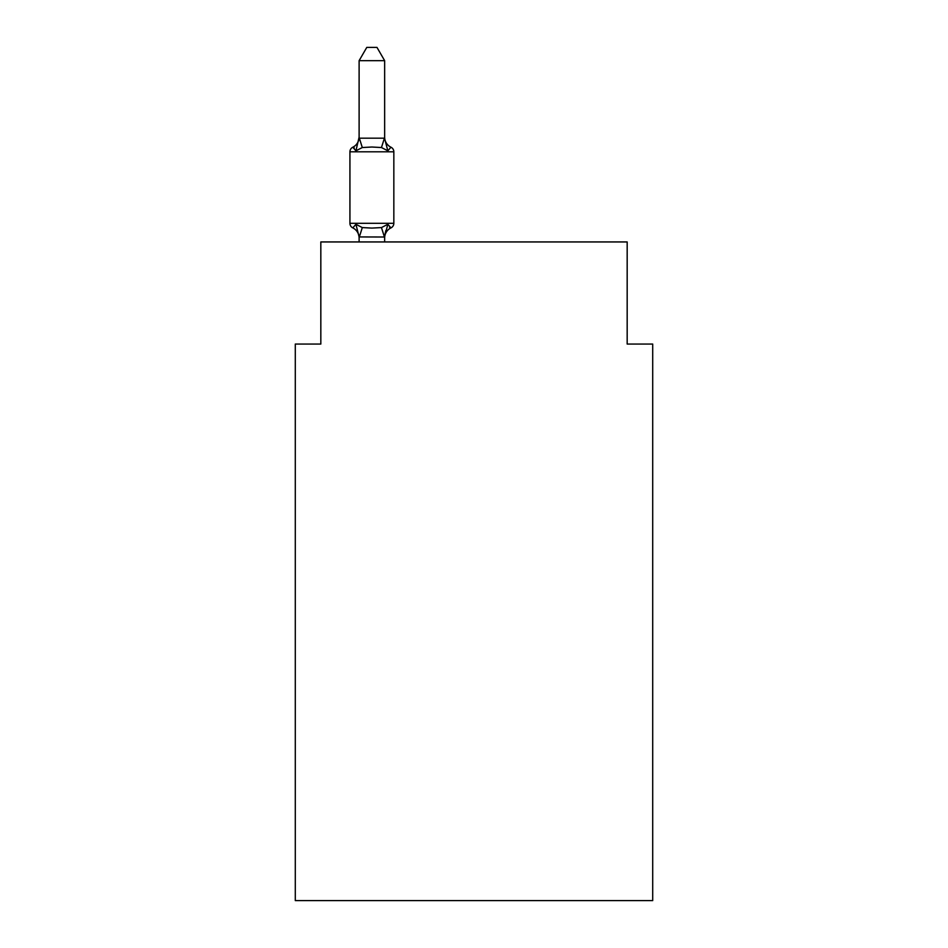 <?xml version="1.0" encoding="UTF-8"?>
<svg xmlns="http://www.w3.org/2000/svg" width="948" height="948" viewBox="0 0 948 948"><rect width="100%" height="100%" fill="white"/><g stroke="black" fill="none" stroke-linecap="round" stroke-linejoin="round"><path stroke-width="1.42" d="M652.71 900.6L652.71 344.053L627.173 344.053L627.173 241.941L320.827 241.941L320.827 344.053L295.29 344.053L295.29 900.6L652.71 900.6M359.114 237.995L359.114 237.995A11.234 11.234 0 0 0 352.798 227.887A5.107 5.107 0 0 1 349.931 223.301A5.107 5.107 0 0 0 352.798 227.887L355.927 224.297L352.798 227.887A5.107 5.107 0 0 1 349.931 223.301A5.107 5.107 0 0 0 352.798 227.887A5.107 5.107 0 0 1 349.931 223.301A5.107 5.107 0 0 0 352.798 227.887A5.107 5.107 0 0 1 349.931 223.301A5.107 5.107 0 0 0 352.798 227.887A5.107 5.107 0 0 1 349.931 223.301A5.107 5.107 0 0 0 352.798 227.887A5.107 5.107 0 0 1 349.931 223.301A5.107 5.107 0 0 0 352.798 227.887A5.107 5.107 0 0 1 349.931 223.301A5.107 5.107 0 0 0 352.798 227.887A5.107 5.107 0 0 1 349.931 223.301A5.107 5.107 0 0 0 352.798 227.887A5.107 5.107 0 0 1 349.931 223.301A5.107 5.107 0 0 0 352.798 227.887A5.107 5.107 0 0 1 349.931 223.301A5.107 5.107 0 0 0 352.798 227.887A5.107 5.107 0 0 1 349.931 223.301A5.107 5.107 0 0 0 352.798 227.887A5.107 5.107 0 0 1 349.931 223.301A5.107 5.107 0 0 0 352.798 227.887A5.107 5.107 0 0 1 349.931 223.301A5.107 5.107 0 0 0 352.798 227.887A5.107 5.107 0 0 1 349.931 223.301A5.107 5.107 0 0 0 352.798 227.887A5.107 5.107 0 0 1 349.931 223.301A5.107 5.107 0 0 0 352.798 227.887A5.107 5.107 0 0 1 349.931 223.301A5.107 5.107 0 0 0 352.798 227.887A5.107 5.107 0 0 1 349.931 223.301A5.107 5.107 0 0 0 352.798 227.887A5.107 5.107 0 0 1 349.931 223.301A5.107 5.107 0 0 0 352.798 227.887A5.107 5.107 0 0 1 349.931 223.301A5.107 5.107 0 0 0 352.798 227.887A5.107 5.107 0 0 1 349.931 223.301A5.107 5.107 0 0 0 352.798 227.887A5.107 5.107 0 0 1 349.931 223.301A5.107 5.107 0 0 0 352.798 227.887A5.107 5.107 0 0 1 349.931 223.301A5.107 5.107 0 0 0 352.798 227.887A5.107 5.107 0 0 1 349.931 223.301A5.107 5.107 0 0 0 352.798 227.887A5.107 5.107 0 0 1 349.931 223.301A5.107 5.107 0 0 0 352.798 227.887A5.107 5.107 0 0 1 349.931 223.301A5.107 5.107 0 0 0 352.798 227.887A5.107 5.107 0 0 1 349.931 223.301A5.107 5.107 0 0 0 352.798 227.887A5.107 5.107 0 0 1 349.931 223.301A5.107 5.107 0 0 0 352.798 227.887A5.107 5.107 0 0 1 349.931 223.301A5.107 5.107 0 0 0 352.798 227.887A5.107 5.107 0 0 1 349.931 223.301A5.107 5.107 0 0 0 352.798 227.887A5.107 5.107 0 0 1 349.931 223.301A5.107 5.107 0 0 0 352.798 227.887A5.107 5.107 0 0 1 349.931 223.301A5.107 5.107 0 0 0 352.798 227.887A5.107 5.107 0 0 1 349.931 223.301A5.107 5.107 0 0 0 352.798 227.887A5.107 5.107 0 0 1 349.931 223.301A5.107 5.107 0 0 0 352.798 227.887L355.927 224.297L352.798 227.887L355.927 224.297L352.798 227.887L355.927 224.297L352.798 227.887L355.927 224.297L352.798 227.887L355.927 224.297L352.798 227.887L355.927 224.297L352.798 227.887L355.927 224.297L352.798 227.887L355.927 224.297L352.798 227.887L355.927 224.297L352.798 227.887L355.927 224.297L352.798 227.887L355.927 224.297L352.798 227.887L355.927 224.297L352.798 227.887L355.927 224.297L352.798 227.887L355.927 224.297L352.798 227.887L355.927 224.297L352.798 227.887L355.927 224.297L352.798 227.887L355.927 224.297L362.302 227.579L371.877 228.089L381.463 227.579L387.839 224.297L390.967 227.887L389.51 227.188M384.651 60.672L359.114 60.672L366.781 47.4L376.984 47.4L384.651 60.672L384.651 138.633L387.839 150.815L390.967 147.224A5.107 5.107 0 0 1 393.835 151.81A5.107 5.107 0 0 0 390.967 147.224L387.839 150.815L390.967 147.224A5.107 5.107 0 0 1 393.835 151.81A5.107 5.107 0 0 0 390.967 147.224L387.839 150.815L390.967 147.224A5.107 5.107 0 0 1 393.835 151.81A5.107 5.107 0 0 0 390.967 147.224L387.839 150.815L390.967 147.224A5.107 5.107 0 0 1 393.835 151.81A5.107 5.107 0 0 0 390.967 147.224L387.839 150.815L390.967 147.224A5.107 5.107 0 0 1 393.835 151.81A5.107 5.107 0 0 0 390.967 147.224L387.839 150.815L390.967 147.224A5.107 5.107 0 0 1 393.835 151.81A5.107 5.107 0 0 0 390.967 147.224L387.839 150.815L390.967 147.224A5.107 5.107 0 0 1 393.835 151.81A5.107 5.107 0 0 0 390.967 147.224L387.839 150.815L390.967 147.224A5.107 5.107 0 0 1 393.835 151.81A5.107 5.107 0 0 0 390.967 147.224L387.839 150.815L390.967 147.224A5.107 5.107 0 0 1 393.835 151.81A5.107 5.107 0 0 0 390.967 147.224L387.839 150.815L390.967 147.224A5.107 5.107 0 0 1 393.835 151.81A5.107 5.107 0 0 0 390.967 147.224L387.839 150.815L390.967 147.224A5.107 5.107 0 0 1 393.835 151.81A5.107 5.107 0 0 0 390.967 147.224L387.839 150.815L390.967 147.224A5.107 5.107 0 0 1 393.835 151.81A5.107 5.107 0 0 0 390.967 147.224L387.839 150.815L390.967 147.224A5.107 5.107 0 0 1 393.835 151.81A5.107 5.107 0 0 0 390.967 147.224L387.839 150.815L390.967 147.224A5.107 5.107 0 0 1 393.835 151.81A5.107 5.107 0 0 0 390.967 147.224L387.839 150.815L390.967 147.224A5.107 5.107 0 0 1 393.835 151.81A5.107 5.107 0 0 0 390.967 147.224L387.839 150.815L390.967 147.224A5.107 5.107 0 0 1 393.835 151.81A5.107 5.107 0 0 0 390.967 147.224L387.839 150.815L390.967 147.224A5.107 5.107 0 0 1 393.835 151.81A5.107 5.107 0 0 0 390.967 147.224L387.839 150.815L390.967 147.224A5.107 5.107 0 0 1 393.835 151.81A5.107 5.107 0 0 0 390.967 147.224L387.839 150.815L390.967 147.224A5.107 5.107 0 0 1 393.835 151.81A5.107 5.107 0 0 0 390.967 147.224L387.839 150.815L390.967 147.224A5.107 5.107 0 0 1 393.835 151.81A5.107 5.107 0 0 0 390.967 147.224L387.839 150.815L390.967 147.224A5.107 5.107 0 0 1 393.835 151.81A5.107 5.107 0 0 0 390.967 147.224L387.839 150.815L390.967 147.224A5.107 5.107 0 0 1 393.835 151.81A5.107 5.107 0 0 0 390.967 147.224L387.839 150.815L390.967 147.224A5.107 5.107 0 0 1 393.835 151.81A5.107 5.107 0 0 0 390.967 147.224L387.839 150.815L390.967 147.224A5.107 5.107 0 0 1 393.835 151.81A5.107 5.107 0 0 0 390.967 147.224L387.839 150.815L390.967 147.224A5.107 5.107 0 0 1 393.835 151.81A5.107 5.107 0 0 0 390.967 147.224L387.839 150.815L390.967 147.224A5.107 5.107 0 0 1 393.835 151.81A5.107 5.107 0 0 0 390.967 147.224L387.839 150.815L390.967 147.224A5.107 5.107 0 0 1 393.835 151.81A5.107 5.107 0 0 0 390.967 147.224L387.839 150.815L390.967 147.224A5.107 5.107 0 0 1 393.835 151.81A5.107 5.107 0 0 0 390.967 147.224L387.839 150.815L390.967 147.224A5.107 5.107 0 0 1 393.835 151.81A5.107 5.107 0 0 0 390.967 147.224L387.839 150.815L390.967 147.224A5.107 5.107 0 0 1 393.835 151.81A5.107 5.107 0 0 0 390.967 147.224L387.839 150.815L390.967 147.224A5.107 5.107 0 0 1 393.835 151.81A5.107 5.107 0 0 0 390.967 147.224L387.839 150.815L390.967 147.224A5.107 5.107 0 0 1 393.835 151.81A5.107 5.107 0 0 0 390.967 147.224L387.839 150.815L381.463 147.532L371.877 147.023L362.302 147.532L355.927 150.815L352.798 147.224L355.927 150.815L352.798 147.224L355.927 150.815L352.798 147.224L354.256 147.924L352.798 147.224L355.927 150.815L352.798 147.224L354.256 147.924L352.798 147.224L355.927 150.815L352.798 147.224L354.256 147.924L352.798 147.224L355.927 150.815L352.798 147.224L354.256 147.924L352.798 147.224L354.256 147.924L352.798 147.224L355.927 150.815L352.798 147.224L354.256 147.924L352.798 147.224L355.927 150.815L352.798 147.224L355.927 150.815L352.798 147.224L354.256 147.924L352.798 147.224L355.927 150.815L352.798 147.224L354.256 147.924L352.798 147.224L355.927 150.815L352.798 147.224L354.256 147.924L352.798 147.224L354.256 147.924L352.798 147.224L355.927 150.815L352.798 147.224L354.256 147.924M384.651 138.633L384.651 137.128L384.651 138.633M355.927 150.815L359.114 137.128A11.234 11.234 0 0 1 352.798 147.224L355.927 150.815L352.798 147.224A5.107 5.107 0 0 0 349.931 151.81L349.931 223.301L393.835 223.301L393.835 151.81A5.107 5.107 0 0 0 390.967 147.224A5.107 5.107 0 0 1 393.835 151.81L349.931 151.81M384.651 236.68L385.848 230.471L384.438 237.012L359.114 236.941L355.927 224.297M384.651 237.995A11.234 11.234 0 0 1 390.967 227.887L387.839 224.297L390.967 227.887A5.107 5.107 0 0 0 393.835 223.301M359.114 60.672L359.114 138.171L384.651 138.171M384.651 241.941L384.651 236.941M359.114 241.941L359.114 236.941M387.839 150.815L390.967 147.224A11.234 11.234 0 0 1 384.651 137.128M387.839 224.297L384.651 236.479L385.848 230.471M362.302 227.579L359.328 237.012M381.463 227.579L384.438 237.012M359.328 138.112L362.302 147.532M384.438 138.112L381.463 147.532"/></g></svg>
